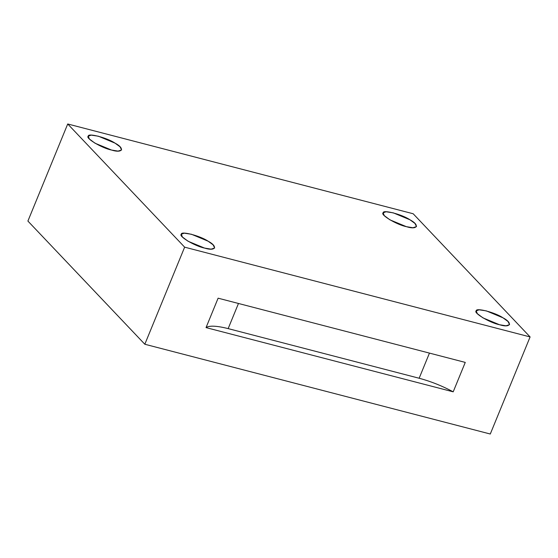 <?xml version="1.0" encoding="UTF-8"?>
<svg xmlns="http://www.w3.org/2000/svg" width="558" height="558" viewBox="0 0 558 558"><rect width="100%" height="100%" fill="white"/><g stroke="black" fill="none" stroke-linecap="round" stroke-linejoin="round"><path stroke-width="0.84" d="M499.452 324.714L506.001 325.788L509.587 324.644L508.003 321.478L502.988 317.816L486.332 310.883L479.106 309.809L476.232 310.869L477.32 313.652L482.984 317.893L499.452 324.714C489.931 322.866 472.87 312.689 476.232 310.869C475.597 307.374 495.253 312.487 502.988 317.816C513.151 323.159 510.549 328.223 499.452 324.714M406.391 226.667L412.941 227.748L416.526 226.604L414.943 223.43L409.928 219.775L393.271 212.842L386.045 211.768L383.172 212.821L384.26 215.611L389.923 219.845L406.391 226.667C396.871 224.818 379.81 214.642 383.172 212.821C382.537 209.334 402.192 214.439 409.928 219.775C420.083 225.111 417.489 230.175 406.391 226.667M111.488 150.032L118.038 151.106L121.623 149.963L120.04 146.796L115.025 143.134L98.361 136.201L91.142 135.127L88.269 136.187L89.357 138.97L95.013 143.211L111.488 150.032C101.968 148.184 84.907 138.007 88.269 136.187C87.627 132.692 107.289 137.805 115.025 143.134C125.18 148.477 122.586 153.541 111.488 150.032M204.549 248.073L211.098 249.154L214.684 248.01L213.1 244.836L208.085 241.182L191.422 234.248L184.203 233.174L181.329 234.227L182.417 237.017L188.074 241.251L204.549 248.073C195.028 246.224 177.967 236.055 181.329 234.227C180.687 230.74 200.35 235.853 208.085 241.182C218.241 246.517 215.646 251.588 204.549 248.073M465.26 362.407L218.108 298.181L206.041 327.602C209.355 325.405 216.734 325.746 228.159 328.613L419.149 378.247L429.458 353.102L419.149 378.247L228.159 328.613L238.468 303.475L228.159 328.613C216.734 325.746 209.355 325.405 206.041 327.602L453.201 391.828C442.18 385.906 430.825 381.379 419.149 378.247C430.825 381.379 442.18 385.906 453.201 391.828L465.26 362.407L453.201 391.828L206.041 327.602L218.108 298.181L465.26 362.407M490.28 434.019L530.1 336.934L184.642 247.166L144.822 344.244L490.28 434.019L144.822 344.244L27.9 221.066L144.822 344.244L184.642 247.166L67.72 123.981L27.9 221.066L67.72 123.981L184.642 247.166L530.1 336.934L413.178 213.756L67.72 123.981L413.178 213.756L530.1 336.934L490.28 434.019"/></g></svg>

